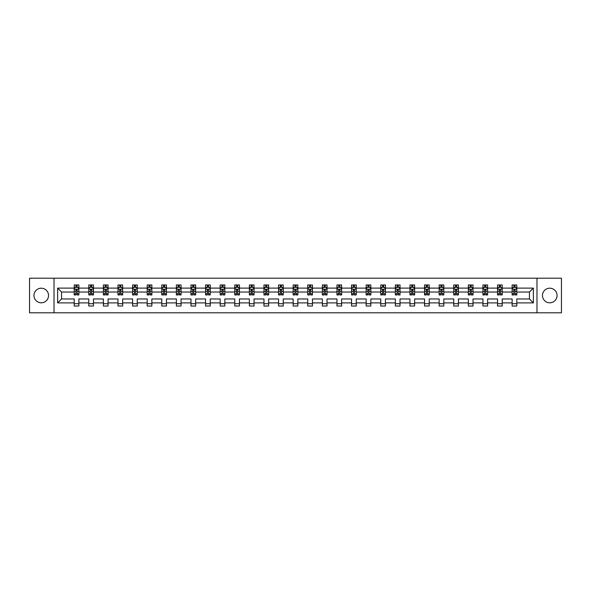 <?xml version="1.0" encoding="UTF-8"?>
<svg xmlns="http://www.w3.org/2000/svg" width="591" height="591" viewBox="0 0 591 591"><rect width="100%" height="100%" fill="white"/><g stroke="black" fill="none" stroke-linecap="round" stroke-linejoin="round"><path stroke-width="0.89" d="M549.756 288.201A7.299 7.299 0 0 0 542.457 295.5A7.299 7.299 0 0 0 549.756 302.799A7.299 7.299 0 0 0 557.054 295.5A7.299 7.299 0 0 0 549.756 288.201M41.244 288.201A7.299 7.299 0 0 0 33.946 295.5A7.299 7.299 0 0 0 41.244 302.799A7.299 7.299 0 0 0 48.543 295.5A7.299 7.299 0 0 0 41.244 288.201M536.983 312.809L561.45 312.809L561.45 278.191L536.983 278.191L536.983 312.809L54.017 312.809L54.017 278.191L29.55 278.191L29.55 312.809L54.017 312.809M516.815 302.895L516.815 298.965L529.447 298.965L533.378 302.895L516.815 302.895L516.815 306.027L512.131 306.027L512.131 302.895L502.217 302.895L502.217 306.027L497.533 306.027L497.533 302.895L487.619 302.895L487.619 306.027L482.936 306.027L482.936 302.895L473.022 302.895L473.022 306.027L468.338 306.027L468.338 302.895L458.417 302.895L458.417 306.027L453.74 306.027L453.74 302.895L443.819 302.895L443.819 306.027L439.143 306.027L439.143 302.895L429.221 302.895L429.221 306.027L424.545 306.027L424.545 302.895L414.623 302.895L414.623 306.027L409.947 306.027L409.947 302.895L400.026 302.895L400.026 306.027L395.349 306.027L395.349 302.895L385.428 302.895L385.428 306.027L380.752 306.027L380.752 302.895L370.83 302.895L370.83 306.027L366.154 306.027L366.154 302.895L356.233 302.895L356.233 306.027L351.556 306.027L351.556 302.895L341.635 302.895L341.635 306.027L336.959 306.027L336.959 302.895L327.037 302.895L327.037 306.027L322.354 306.027L322.354 302.895L312.44 302.895L312.44 306.027L307.756 306.027L307.756 302.895L297.842 302.895L297.842 306.027L293.158 306.027L293.158 302.895L283.244 302.895L283.244 306.027L278.56 306.027L278.56 302.895L268.646 302.895L268.646 306.027L263.963 306.027L263.963 302.895L254.041 302.895L254.041 306.027L249.365 306.027L249.365 302.895L239.444 302.895L239.444 306.027L234.767 306.027L234.767 302.895L224.846 302.895L224.846 306.027L220.17 306.027L220.17 302.895L210.248 302.895L210.248 306.027L205.572 306.027L205.572 302.895L195.651 302.895L195.651 306.027L190.974 306.027L190.974 302.895L181.053 302.895L181.053 306.027L176.377 306.027L176.377 302.895L166.455 302.895L166.455 306.027L161.779 306.027L161.779 302.895L151.857 302.895L151.857 306.027L147.181 306.027L147.181 302.895L137.26 302.895L137.26 306.027L132.583 306.027L132.583 302.895L122.662 302.895L122.662 306.027L117.978 306.027L117.978 302.895L108.064 302.895L108.064 306.027L103.381 306.027L103.381 302.895L93.467 302.895L93.467 306.027L88.783 306.027L88.783 302.895L78.869 302.895L78.869 306.027L74.185 306.027L74.185 302.895L57.623 302.895L57.623 288.105L74.185 288.105L74.185 284.973L78.869 284.973L78.869 288.105L88.783 288.105L88.783 284.973L93.467 284.973L93.467 288.105L103.381 288.105L103.381 284.973L108.064 284.973L108.064 288.105L117.978 288.105L117.978 284.973L122.662 284.973L122.662 288.105L132.583 288.105L132.583 284.973L137.26 284.973L137.26 288.105L147.181 288.105L147.181 284.973L151.857 284.973L151.857 288.105L161.779 288.105L161.779 284.973L166.455 284.973L166.455 288.105L176.377 288.105L176.377 284.973L181.053 284.973L181.053 288.105L190.974 288.105L190.974 284.973L195.651 284.973L195.651 288.105L205.572 288.105L205.572 284.973L210.248 284.973L210.248 288.105L220.17 288.105L220.17 284.973L224.846 284.973L224.846 288.105L234.767 288.105L234.767 284.973L239.444 284.973L239.444 288.105L249.365 288.105L249.365 284.973L254.041 284.973L254.041 288.105L263.963 288.105L263.963 284.973L268.646 284.973L268.646 288.105L278.56 288.105L278.56 284.973L283.244 284.973L283.244 288.105L293.158 288.105L293.158 284.973L297.842 284.973L297.842 288.105L307.756 288.105L307.756 284.973L312.44 284.973L312.44 288.105L322.354 288.105L322.354 284.973L327.037 284.973L327.037 288.105L336.959 288.105L336.959 284.973L341.635 284.973L341.635 288.105L351.556 288.105L351.556 284.973L356.233 284.973L356.233 288.105L366.154 288.105L366.154 284.973L370.83 284.973L370.83 288.105L380.752 288.105L380.752 284.973L385.428 284.973L385.428 288.105L395.349 288.105L395.349 284.973L400.026 284.973L400.026 288.105L409.947 288.105L409.947 284.973L414.623 284.973L414.623 288.105L424.545 288.105L424.545 284.973L429.221 284.973L429.221 288.105L439.143 288.105L439.143 284.973L443.819 284.973L443.819 288.105L453.74 288.105L453.74 284.973L458.417 284.973L458.417 288.105L468.338 288.105L468.338 284.973L473.022 284.973L473.022 288.105L482.936 288.105L482.936 284.973L487.619 284.973L487.619 288.105L497.533 288.105L497.533 284.973L502.217 284.973L502.217 288.105L512.131 288.105L512.131 284.973L516.815 284.973L516.815 288.105L533.378 288.105L533.378 302.895M536.983 278.191L54.017 278.191M512.131 288.105L512.131 292.035L502.217 292.035L502.217 288.105M502.217 302.895L502.217 298.965L512.131 298.965L512.131 302.895M497.533 288.105L497.533 292.035L487.619 292.035L487.619 288.105M487.619 302.895L487.619 298.965L497.533 298.965L497.533 302.895M482.936 288.105L482.936 292.035L473.022 292.035L473.022 288.105M473.022 302.895L473.022 298.965L482.936 298.965L482.936 302.895M468.338 288.105L468.338 292.035L458.417 292.035L458.417 288.105M458.417 302.895L458.417 298.965L468.338 298.965L468.338 302.895M453.74 288.105L453.74 292.035L443.819 292.035L443.819 288.105M443.819 302.895L443.819 298.965L453.74 298.965L453.74 302.895M439.143 288.105L439.143 292.035L429.221 292.035L429.221 288.105M429.221 302.895L429.221 298.965L439.143 298.965L439.143 302.895M424.545 288.105L424.545 292.035L414.623 292.035L414.623 288.105M414.623 302.895L414.623 298.965L424.545 298.965L424.545 302.895M409.947 288.105L409.947 292.035L400.026 292.035L400.026 288.105M400.026 302.895L400.026 298.965L409.947 298.965L409.947 302.895M395.349 288.105L395.349 292.035L385.428 292.035L385.428 288.105M385.428 302.895L385.428 298.965L395.349 298.965L395.349 302.895M380.752 288.105L380.752 292.035L370.83 292.035L370.83 288.105M370.83 302.895L370.83 298.965L380.752 298.965L380.752 302.895M366.154 288.105L366.154 292.035L356.233 292.035L356.233 288.105M356.233 302.895L356.233 298.965L366.154 298.965L366.154 302.895M351.556 288.105L351.556 292.035L341.635 292.035L341.635 288.105M341.635 302.895L341.635 298.965L351.556 298.965L351.556 302.895M336.959 288.105L336.959 292.035L327.037 292.035L327.037 288.105M327.037 302.895L327.037 298.965L336.959 298.965L336.959 302.895M322.354 288.105L322.354 292.035L312.44 292.035L312.44 288.105M312.44 302.895L312.44 298.965L322.354 298.965L322.354 302.895M307.756 288.105L307.756 292.035L297.842 292.035L297.842 288.105M297.842 302.895L297.842 298.965L307.756 298.965L307.756 302.895M293.158 288.105L293.158 292.035L283.244 292.035L283.244 288.105M283.244 302.895L283.244 298.965L293.158 298.965L293.158 302.895M278.56 288.105L278.56 292.035L268.646 292.035L268.646 288.105M268.646 302.895L268.646 298.965L278.56 298.965L278.56 302.895M263.963 288.105L263.963 292.035L254.041 292.035L254.041 288.105M254.041 302.895L254.041 298.965L263.963 298.965L263.963 302.895M249.365 288.105L249.365 292.035L239.444 292.035L239.444 288.105M239.444 302.895L239.444 298.965L249.365 298.965L249.365 302.895M234.767 288.105L234.767 292.035L224.846 292.035L224.846 288.105M224.846 302.895L224.846 298.965L234.767 298.965L234.767 302.895M220.17 288.105L220.17 292.035L210.248 292.035L210.248 288.105M210.248 302.895L210.248 298.965L220.17 298.965L220.17 302.895M205.572 288.105L205.572 292.035L195.651 292.035L195.651 288.105M195.651 302.895L195.651 298.965L205.572 298.965L205.572 302.895M190.974 288.105L190.974 292.035L181.053 292.035L181.053 288.105M181.053 302.895L181.053 298.965L190.974 298.965L190.974 302.895M176.377 288.105L176.377 292.035L166.455 292.035L166.455 288.105M166.455 302.895L166.455 298.965L176.377 298.965L176.377 302.895M161.779 288.105L161.779 292.035L151.857 292.035L151.857 288.105M151.857 302.895L151.857 298.965L161.779 298.965L161.779 302.895M147.181 288.105L147.181 292.035L137.26 292.035L137.26 288.105M137.26 302.895L137.26 298.965L147.181 298.965L147.181 302.895M132.583 288.105L132.583 292.035L122.662 292.035L122.662 288.105M122.662 302.895L122.662 298.965L132.583 298.965L132.583 302.895M117.978 288.105L117.978 292.035L108.064 292.035L108.064 288.105M108.064 302.895L108.064 298.965L117.978 298.965L117.978 302.895M103.381 288.105L103.381 292.035L93.467 292.035L93.467 288.105M93.467 302.895L93.467 298.965L103.381 298.965L103.381 302.895M88.783 288.105L88.783 292.035L78.869 292.035L78.869 288.105M78.869 302.895L78.869 298.965L88.783 298.965L88.783 302.895M74.185 288.105L74.185 292.035L61.553 292.035L61.553 298.965L74.185 298.965L74.185 302.895M57.623 288.105L61.553 292.035M529.447 298.965L529.447 292.035L516.815 292.035L516.815 288.105M513.911 287.315L515.034 287.315M499.314 287.315L500.437 287.315M484.716 287.315L485.839 287.315M470.118 287.315L471.241 287.315M455.521 287.315L456.644 287.315M440.923 287.315L442.046 287.315M426.325 287.315L427.448 287.315M411.728 287.315L412.85 287.315M397.13 287.315L398.253 287.315M382.525 287.315L383.648 287.315M367.927 287.315L369.05 287.315M353.329 287.315L354.452 287.315M338.732 287.315L339.855 287.315M324.134 287.315L325.257 287.315M309.536 287.315L310.659 287.315M294.939 287.315L296.061 287.315M280.341 287.315L281.464 287.315M265.743 287.315L266.866 287.315M251.145 287.315L252.268 287.315M236.548 287.315L237.671 287.315M221.95 287.315L223.073 287.315M207.352 287.315L208.475 287.315M192.747 287.315L193.87 287.315M178.15 287.315L179.272 287.315M163.552 287.315L164.675 287.315M148.954 287.315L150.077 287.315M134.356 287.315L135.479 287.315M119.759 287.315L120.882 287.315M105.161 287.315L106.284 287.315M90.563 287.315L91.686 287.315M75.966 287.315L77.089 287.315M74.185 303.685L78.869 303.685M88.783 303.685L93.467 303.685M103.381 303.685L108.064 303.685M117.978 303.685L122.662 303.685M132.583 303.685L137.26 303.685M147.181 303.685L151.857 303.685M161.779 303.685L166.455 303.685M176.377 303.685L181.053 303.685M190.974 303.685L195.651 303.685M205.572 303.685L210.248 303.685M220.17 303.685L224.846 303.685M234.767 303.685L239.444 303.685M249.365 303.685L254.041 303.685M263.963 303.685L268.646 303.685M278.56 303.685L283.244 303.685M293.158 303.685L297.842 303.685M307.756 303.685L312.44 303.685M322.354 303.685L327.037 303.685M336.959 303.685L341.635 303.685M351.556 303.685L356.233 303.685M366.154 303.685L370.83 303.685M380.752 303.685L385.428 303.685M395.349 303.685L400.026 303.685M409.947 303.685L414.623 303.685M424.545 303.685L429.221 303.685M439.143 303.685L443.819 303.685M453.74 303.685L458.417 303.685M468.338 303.685L473.022 303.685M482.936 303.685L487.619 303.685M497.533 303.685L502.217 303.685M512.131 303.685L516.815 303.685M61.553 298.965L57.623 302.895M533.378 288.105L529.447 292.035M77.089 286.192L75.966 286.192M75.064 287.47L74.185 287.47L74.185 284.973L75.966 284.973L74.185 284.973M74.185 293.764L74.185 294.939L75.966 294.939L75.966 293.764L74.185 293.764L74.185 292.035M78.869 292.035L78.869 294.939L77.089 294.939L77.089 289.93L75.966 289.93L75.966 293.764M77.99 287.47L78.869 287.47L78.869 284.973L77.089 284.973L78.869 284.973M78.869 289.228L77.931 287.359L75.123 287.359L74.185 289.228M75.966 287.359L75.966 284.973M77.089 284.973L77.089 287.359M91.686 286.192L90.563 286.192M89.662 287.47L88.783 287.47L88.783 284.973L90.563 284.973L88.783 284.973M88.783 293.764L88.783 294.939L90.563 294.939L90.563 293.764L88.783 293.764L88.783 292.035M93.467 292.035L93.467 294.939L91.686 294.939L91.686 289.93L90.563 289.93L90.563 293.764M92.588 287.47L93.467 287.47L93.467 284.973L91.686 284.973L93.467 284.973M93.467 289.228L92.528 287.359L89.721 287.359L88.783 289.228M90.563 287.359L90.563 284.973M91.686 284.973L91.686 287.359M106.284 286.192L105.161 286.192M104.26 287.47L103.381 287.47L103.381 284.973L105.161 284.973L103.381 284.973M103.381 293.764L103.381 294.939L105.161 294.939L105.161 293.764L103.381 293.764L103.381 292.035M108.064 292.035L108.064 294.939L106.284 294.939L106.284 289.93L105.161 289.93L105.161 293.764M107.185 287.47L108.064 287.47L108.064 284.973L106.284 284.973L108.064 284.973M108.064 289.228L107.126 287.359L104.319 287.359L103.381 289.228M105.161 287.359L105.161 284.973M106.284 284.973L106.284 287.359M120.882 286.192L119.759 286.192M118.865 287.47L117.978 287.47L117.978 284.973L119.759 284.973L117.978 284.973M117.978 293.764L117.978 294.939L119.759 294.939L119.759 293.764L117.978 293.764L117.978 292.035M122.662 292.035L122.662 294.939L120.882 294.939L120.882 289.93L119.759 289.93L119.759 293.764M121.783 287.47L122.662 287.47L122.662 284.973L120.882 284.973L122.662 284.973M122.662 289.228L121.724 287.359L118.917 287.359L117.978 289.228M119.759 287.359L119.759 284.973M120.882 284.973L120.882 287.359M135.479 286.192L134.356 286.192M133.463 287.47L132.583 287.47L132.583 284.973L134.356 284.973L132.583 284.973M132.583 293.764L132.583 294.939L134.356 294.939L134.356 293.764L132.583 293.764L132.583 292.035M137.26 292.035L137.26 294.939L135.479 294.939L135.479 289.93L134.356 289.93L134.356 293.764M136.381 287.47L137.26 287.47L137.26 284.973L135.479 284.973L137.26 284.973M137.26 289.228L136.322 287.359L133.514 287.359L132.583 289.228M134.356 287.359L134.356 284.973M135.479 284.973L135.479 287.359M150.077 286.192L148.954 286.192M148.06 287.47L147.181 287.47L147.181 284.973L148.954 284.973L147.181 284.973M147.181 293.764L147.181 294.939L148.954 294.939L148.954 293.764L147.181 293.764L147.181 292.035M151.857 292.035L151.857 294.939L150.077 294.939L150.077 289.93L148.954 289.93L148.954 293.764M150.978 287.47L151.857 287.47L151.857 284.973L150.077 284.973L151.857 284.973M151.857 289.228L150.919 287.359L148.112 287.359L147.181 289.228M148.954 287.359L148.954 284.973M150.077 284.973L150.077 287.359M164.675 286.192L163.552 286.192M162.658 287.47L161.779 287.47L161.779 284.973L163.552 284.973L161.779 284.973M161.779 293.764L161.779 294.939L163.552 294.939L163.552 293.764L161.779 293.764L161.779 292.035M166.455 292.035L166.455 294.939L164.675 294.939L164.675 289.93L163.552 289.93L163.552 293.764M165.576 287.47L166.455 287.47L166.455 284.973L164.675 284.973L166.455 284.973M166.455 289.228L165.517 287.359L162.71 287.359L161.779 289.228M163.552 287.359L163.552 284.973M164.675 284.973L164.675 287.359M179.272 286.192L178.15 286.192M177.256 287.47L176.377 287.47L176.377 284.973L178.15 284.973L176.377 284.973M176.377 293.764L176.377 294.939L178.15 294.939L178.15 293.764L176.377 293.764L176.377 292.035M181.053 292.035L181.053 294.939L179.272 294.939L179.272 289.93L178.15 289.93L178.15 293.764M180.174 287.47L181.053 287.47L181.053 284.973L179.272 284.973L181.053 284.973M181.053 289.228L180.115 287.359L177.307 287.359L176.377 289.228M178.15 287.359L178.15 284.973M179.272 284.973L179.272 287.359M193.87 286.192L192.747 286.192M191.853 287.47L190.974 287.47L190.974 284.973L192.747 284.973L190.974 284.973M190.974 293.764L190.974 294.939L192.747 294.939L192.747 293.764L190.974 293.764L190.974 292.035M195.651 292.035L195.651 294.939L193.87 294.939L193.87 289.93L192.747 289.93L192.747 293.764M194.771 287.47L195.651 287.47L195.651 284.973L193.87 284.973L195.651 284.973M195.651 289.228L194.712 287.359L191.905 287.359L190.974 289.228M192.747 287.359L192.747 284.973M193.87 284.973L193.87 287.359M208.475 286.192L207.352 286.192M206.451 287.47L205.572 287.47L205.572 284.973L207.352 284.973L205.572 284.973M205.572 293.764L205.572 294.939L207.352 294.939L207.352 293.764L205.572 293.764L205.572 292.035M210.248 292.035L210.248 294.939L208.475 294.939L208.475 289.93L207.352 289.93L207.352 293.764M209.369 287.47L210.248 287.47L210.248 284.973L208.475 284.973L210.248 284.973M210.248 289.228L209.317 287.359L206.51 287.359L205.572 289.228M207.352 287.359L207.352 284.973M208.475 284.973L208.475 287.359M223.073 286.192L221.95 286.192M221.049 287.47L220.17 287.47L220.17 284.973L221.95 284.973L220.17 284.973M220.17 293.764L220.17 294.939L221.95 294.939L221.95 293.764L220.17 293.764L220.17 292.035M224.846 292.035L224.846 294.939L223.073 294.939L223.073 289.93L221.95 289.93L221.95 293.764M223.967 287.47L224.846 287.47L224.846 284.973L223.073 284.973L224.846 284.973M224.846 289.228L223.915 287.359L221.108 287.359L220.17 289.228M221.95 287.359L221.95 284.973M223.073 284.973L223.073 287.359M237.671 286.192L236.548 286.192M235.646 287.47L234.767 287.47L234.767 284.973L236.548 284.973L234.767 284.973M234.767 293.764L234.767 294.939L236.548 294.939L236.548 293.764L234.767 293.764L234.767 292.035M239.444 292.035L239.444 294.939L237.671 294.939L237.671 289.93L236.548 289.93L236.548 293.764M238.565 287.47L239.444 287.47L239.444 284.973L237.671 284.973L239.444 284.973M239.444 289.228L238.513 287.359L235.706 287.359L234.767 289.228M236.548 287.359L236.548 284.973M237.671 284.973L237.671 287.359M252.268 286.192L251.145 286.192M250.244 287.47L249.365 287.47L249.365 284.973L251.145 284.973L249.365 284.973M249.365 293.764L249.365 294.939L251.145 294.939L251.145 293.764L249.365 293.764L249.365 292.035M254.041 292.035L254.041 294.939L252.268 294.939L252.268 289.93L251.145 289.93L251.145 293.764M253.162 287.47L254.041 287.47L254.041 284.973L252.268 284.973L254.041 284.973M254.041 289.228L253.111 287.359L250.303 287.359L249.365 289.228M251.145 287.359L251.145 284.973M252.268 284.973L252.268 287.359M266.866 286.192L265.743 286.192M264.842 287.47L263.963 287.47L263.963 284.973L265.743 284.973L263.963 284.973M263.963 293.764L263.963 294.939L265.743 294.939L265.743 293.764L263.963 293.764L263.963 292.035M268.646 292.035L268.646 294.939L266.866 294.939L266.866 289.93L265.743 289.93L265.743 293.764M267.76 287.47L268.646 287.47L268.646 284.973L266.866 284.973L268.646 284.973M268.646 289.228L267.708 287.359L264.901 287.359L263.963 289.228M265.743 287.359L265.743 284.973M266.866 284.973L266.866 287.359M281.464 286.192L280.341 286.192M279.44 287.47L278.56 287.47L278.56 284.973L280.341 284.973L278.56 284.973M278.56 293.764L278.56 294.939L280.341 294.939L280.341 293.764L278.56 293.764L278.56 292.035M283.244 292.035L283.244 294.939L281.464 294.939L281.464 289.93L280.341 289.93L280.341 293.764M282.365 287.47L283.244 287.47L283.244 284.973L281.464 284.973L283.244 284.973M283.244 289.228L282.306 287.359L279.499 287.359L278.56 289.228M280.341 287.359L280.341 284.973M281.464 284.973L281.464 287.359M296.061 286.192L294.939 286.192M294.037 287.47L293.158 287.47L293.158 284.973L294.939 284.973L293.158 284.973M293.158 293.764L293.158 294.939L294.939 294.939L294.939 293.764L293.158 293.764L293.158 292.035M297.842 292.035L297.842 294.939L296.061 294.939L296.061 289.93L294.939 289.93L294.939 293.764M296.963 287.47L297.842 287.47L297.842 284.973L296.061 284.973L297.842 284.973M297.842 289.228L296.904 287.359L294.096 287.359L293.158 289.228M294.939 287.359L294.939 284.973M296.061 284.973L296.061 287.359M310.659 286.192L309.536 286.192M308.635 287.47L307.756 287.47L307.756 284.973L309.536 284.973L307.756 284.973M307.756 293.764L307.756 294.939L309.536 294.939L309.536 293.764L307.756 293.764L307.756 292.035M312.44 292.035L312.44 294.939L310.659 294.939L310.659 289.93L309.536 289.93L309.536 293.764M311.56 287.47L312.44 287.47L312.44 284.973L310.659 284.973L312.44 284.973M312.44 289.228L311.501 287.359L308.694 287.359L307.756 289.228M309.536 287.359L309.536 284.973M310.659 284.973L310.659 287.359M325.257 286.192L324.134 286.192M323.24 287.47L322.354 287.47L322.354 284.973L324.134 284.973L322.354 284.973M322.354 293.764L322.354 294.939L324.134 294.939L324.134 293.764L322.354 293.764L322.354 292.035M327.037 292.035L327.037 294.939L325.257 294.939L325.257 289.93L324.134 289.93L324.134 293.764M326.158 287.47L327.037 287.47L327.037 284.973L325.257 284.973L327.037 284.973M327.037 289.228L326.099 287.359L323.292 287.359L322.354 289.228M324.134 287.359L324.134 284.973M325.257 284.973L325.257 287.359M339.855 286.192L338.732 286.192M337.838 287.47L336.959 287.47L336.959 284.973L338.732 284.973L336.959 284.973M336.959 293.764L336.959 294.939L338.732 294.939L338.732 293.764L336.959 293.764L336.959 292.035M341.635 292.035L341.635 294.939L339.855 294.939L339.855 289.93L338.732 289.93L338.732 293.764M340.756 287.47L341.635 287.47L341.635 284.973L339.855 284.973L341.635 284.973M341.635 289.228L340.697 287.359L337.889 287.359L336.959 289.228M338.732 287.359L338.732 284.973M339.855 284.973L339.855 287.359M354.452 286.192L353.329 286.192M352.435 287.47L351.556 287.47L351.556 284.973L353.329 284.973L351.556 284.973M351.556 293.764L351.556 294.939L353.329 294.939L353.329 293.764L351.556 293.764L351.556 292.035M356.233 292.035L356.233 294.939L354.452 294.939L354.452 289.93L353.329 289.93L353.329 293.764M355.354 287.47L356.233 287.47L356.233 284.973L354.452 284.973L356.233 284.973M356.233 289.228L355.294 287.359L352.487 287.359L351.556 289.228M353.329 287.359L353.329 284.973M354.452 284.973L354.452 287.359M369.05 286.192L367.927 286.192M367.033 287.47L366.154 287.47L366.154 284.973L367.927 284.973L366.154 284.973M366.154 293.764L366.154 294.939L367.927 294.939L367.927 293.764L366.154 293.764L366.154 292.035M370.83 292.035L370.83 294.939L369.05 294.939L369.05 289.93L367.927 289.93L367.927 293.764M369.951 287.47L370.83 287.47L370.83 284.973L369.05 284.973L370.83 284.973M370.83 289.228L369.892 287.359L367.085 287.359L366.154 289.228M367.927 287.359L367.927 284.973M369.05 284.973L369.05 287.359M383.648 286.192L382.525 286.192M381.631 287.47L380.752 287.47L380.752 284.973L382.525 284.973L380.752 284.973M380.752 293.764L380.752 294.939L382.525 294.939L382.525 293.764L380.752 293.764L380.752 292.035M385.428 292.035L385.428 294.939L383.648 294.939L383.648 289.93L382.525 289.93L382.525 293.764M384.549 287.47L385.428 287.47L385.428 284.973L383.648 284.973L385.428 284.973M385.428 289.228L384.49 287.359L381.683 287.359L380.752 289.228M382.525 287.359L382.525 284.973M383.648 284.973L383.648 287.359M398.253 286.192L397.13 286.192M396.229 287.47L395.349 287.47L395.349 284.973L397.13 284.973L395.349 284.973M395.349 293.764L395.349 294.939L397.13 294.939L397.13 293.764L395.349 293.764L395.349 292.035M400.026 292.035L400.026 294.939L398.253 294.939L398.253 289.93L397.13 289.93L397.13 293.764M399.147 287.47L400.026 287.47L400.026 284.973L398.253 284.973L400.026 284.973M400.026 289.228L399.095 287.359L396.288 287.359L395.349 289.228M397.13 287.359L397.13 284.973M398.253 284.973L398.253 287.359M412.85 286.192L411.728 286.192M410.826 287.47L409.947 287.47L409.947 284.973L411.728 284.973L409.947 284.973M409.947 293.764L409.947 294.939L411.728 294.939L411.728 293.764L409.947 293.764L409.947 292.035M414.623 292.035L414.623 294.939L412.85 294.939L412.85 289.93L411.728 289.93L411.728 293.764M413.744 287.47L414.623 287.47L414.623 284.973L412.85 284.973L414.623 284.973M414.623 289.228L413.693 287.359L410.885 287.359L409.947 289.228M411.728 287.359L411.728 284.973M412.85 284.973L412.85 287.359M427.448 286.192L426.325 286.192M425.424 287.47L424.545 287.47L424.545 284.973L426.325 284.973L424.545 284.973M424.545 293.764L424.545 294.939L426.325 294.939L426.325 293.764L424.545 293.764L424.545 292.035M429.221 292.035L429.221 294.939L427.448 294.939L427.448 289.93L426.325 289.93L426.325 293.764M428.342 287.47L429.221 287.47L429.221 284.973L427.448 284.973L429.221 284.973M429.221 289.228L428.29 287.359L425.483 287.359L424.545 289.228M426.325 287.359L426.325 284.973M427.448 284.973L427.448 287.359M442.046 286.192L440.923 286.192M440.022 287.47L439.143 287.47L439.143 284.973L440.923 284.973L439.143 284.973M439.143 293.764L439.143 294.939L440.923 294.939L440.923 293.764L439.143 293.764L439.143 292.035M443.819 292.035L443.819 294.939L442.046 294.939L442.046 289.93L440.923 289.93L440.923 293.764M442.94 287.47L443.819 287.47L443.819 284.973L442.046 284.973L443.819 284.973M443.819 289.228L442.888 287.359L440.081 287.359L439.143 289.228M440.923 287.359L440.923 284.973M442.046 284.973L442.046 287.359M456.644 286.192L455.521 286.192M454.619 287.47L453.74 287.47L453.74 284.973L455.521 284.973L453.74 284.973M453.74 293.764L453.74 294.939L455.521 294.939L455.521 293.764L453.74 293.764L453.74 292.035M458.417 292.035L458.417 294.939L456.644 294.939L456.644 289.93L455.521 289.93L455.521 293.764M457.537 287.47L458.417 287.47L458.417 284.973L456.644 284.973L458.417 284.973M458.417 289.228L457.486 287.359L454.678 287.359L453.74 289.228M455.521 287.359L455.521 284.973M456.644 284.973L456.644 287.359M471.241 286.192L470.118 286.192M469.217 287.47L468.338 287.47L468.338 284.973L470.118 284.973L468.338 284.973M468.338 293.764L468.338 294.939L470.118 294.939L470.118 293.764L468.338 293.764L468.338 292.035M473.022 292.035L473.022 294.939L471.241 294.939L471.241 289.93L470.118 289.93L470.118 293.764M472.135 287.47L473.022 287.47L473.022 284.973L471.241 284.973L473.022 284.973M473.022 289.228L472.083 287.359L469.276 287.359L468.338 289.228M470.118 287.359L470.118 284.973M471.241 284.973L471.241 287.359M485.839 286.192L484.716 286.192M483.815 287.47L482.936 287.47L482.936 284.973L484.716 284.973L482.936 284.973M482.936 293.764L482.936 294.939L484.716 294.939L484.716 293.764L482.936 293.764L482.936 292.035M487.619 292.035L487.619 294.939L485.839 294.939L485.839 289.93L484.716 289.93L484.716 293.764M486.74 287.47L487.619 287.47L487.619 284.973L485.839 284.973L487.619 284.973M487.619 289.228L486.681 287.359L483.874 287.359L482.936 289.228M484.716 287.359L484.716 284.973M485.839 284.973L485.839 287.359M500.437 286.192L499.314 286.192M498.412 287.47L497.533 287.47L497.533 284.973L499.314 284.973L497.533 284.973M497.533 293.764L497.533 294.939L499.314 294.939L499.314 293.764L497.533 293.764L497.533 292.035M502.217 292.035L502.217 294.939L500.437 294.939L500.437 289.93L499.314 289.93L499.314 293.764M501.338 287.47L502.217 287.47L502.217 284.973L500.437 284.973L502.217 284.973M502.217 289.228L501.279 287.359L498.472 287.359L497.533 289.228M499.314 287.359L499.314 284.973M500.437 284.973L500.437 287.359M515.034 286.192L513.911 286.192M513.01 287.47L512.131 287.47L512.131 284.973L513.911 284.973L512.131 284.973M512.131 293.764L512.131 294.939L513.911 294.939L513.911 293.764L512.131 293.764L512.131 292.035M516.815 292.035L516.815 294.939L515.034 294.939L515.034 289.93L513.911 289.93L513.911 293.764M515.936 287.47L516.815 287.47L516.815 284.973L515.034 284.973L516.815 284.973M516.815 289.228L515.877 287.359L513.069 287.359L512.131 289.228M513.911 287.359L513.911 284.973M515.034 284.973L515.034 287.359M78.839 289.184L74.207 289.184M78.869 293.764L77.089 293.764M75.966 291.26L74.185 291.26M78.869 291.26L77.089 291.26M77.089 286.783L75.966 286.783M93.437 289.184L88.805 289.184M93.467 293.764L91.686 293.764M90.563 291.26L88.783 291.26M93.467 291.26L91.686 291.26M91.686 286.783L90.563 286.783M108.042 289.184L103.41 289.184M108.064 293.764L106.284 293.764M105.161 291.26L103.381 291.26M108.064 291.26L106.284 291.26M106.284 286.783L105.161 286.783M122.64 289.184L118.008 289.184M122.662 293.764L120.882 293.764M119.759 291.26L117.978 291.26M122.662 291.26L120.882 291.26M120.882 286.783L119.759 286.783M137.238 289.184L132.606 289.184M137.26 293.764L135.479 293.764M134.356 291.26L132.583 291.26M137.26 291.26L135.479 291.26M135.479 286.783L134.356 286.783M151.835 289.184L147.203 289.184M151.857 293.764L150.077 293.764M148.954 291.26L147.181 291.26M151.857 291.26L150.077 291.26M150.077 286.783L148.954 286.783M166.433 289.184L161.801 289.184M166.455 293.764L164.675 293.764M163.552 291.26L161.779 291.26M166.455 291.26L164.675 291.26M164.675 286.783L163.552 286.783M181.031 289.184L176.399 289.184M181.053 293.764L179.272 293.764M178.15 291.26L176.377 291.26M181.053 291.26L179.272 291.26M179.272 286.783L178.15 286.783M195.628 289.184L190.996 289.184M195.651 293.764L193.87 293.764M192.747 291.26L190.974 291.26M195.651 291.26L193.87 291.26M193.87 286.783L192.747 286.783M210.226 289.184L205.594 289.184M210.248 293.764L208.475 293.764M207.352 291.26L205.572 291.26M210.248 291.26L208.475 291.26M208.475 286.783L207.352 286.783M224.824 289.184L220.192 289.184M224.846 293.764L223.073 293.764M221.95 291.26L220.17 291.26M224.846 291.26L223.073 291.26M223.073 286.783L221.95 286.783M239.421 289.184L234.79 289.184M239.444 293.764L237.671 293.764M236.548 291.26L234.767 291.26M239.444 291.26L237.671 291.26M237.671 286.783L236.548 286.783M254.019 289.184L249.387 289.184M254.041 293.764L252.268 293.764M251.145 291.26L249.365 291.26M254.041 291.26L252.268 291.26M252.268 286.783L251.145 286.783M268.617 289.184L263.985 289.184M268.646 293.764L266.866 293.764M265.743 291.26L263.963 291.26M268.646 291.26L266.866 291.26M266.866 286.783L265.743 286.783M283.215 289.184L278.583 289.184M283.244 293.764L281.464 293.764M280.341 291.26L278.56 291.26M283.244 291.26L281.464 291.26M281.464 286.783L280.341 286.783M297.82 289.184L293.18 289.184M297.842 293.764L296.061 293.764M294.939 291.26L293.158 291.26M297.842 291.26L296.061 291.26M296.061 286.783L294.939 286.783M312.417 289.184L307.785 289.184M312.44 293.764L310.659 293.764M309.536 291.26L307.756 291.26M312.44 291.26L310.659 291.26M310.659 286.783L309.536 286.783M327.015 289.184L322.383 289.184M327.037 293.764L325.257 293.764M324.134 291.26L322.354 291.26M327.037 291.26L325.257 291.26M325.257 286.783L324.134 286.783M341.613 289.184L336.981 289.184M341.635 293.764L339.855 293.764M338.732 291.26L336.959 291.26M341.635 291.26L339.855 291.26M339.855 286.783L338.732 286.783M356.21 289.184L351.579 289.184M356.233 293.764L354.452 293.764M353.329 291.26L351.556 291.26M356.233 291.26L354.452 291.26M354.452 286.783L353.329 286.783M370.808 289.184L366.176 289.184M370.83 293.764L369.05 293.764M367.927 291.26L366.154 291.26M370.83 291.26L369.05 291.26M369.05 286.783L367.927 286.783M385.406 289.184L380.774 289.184M385.428 293.764L383.648 293.764M382.525 291.26L380.752 291.26M385.428 291.26L383.648 291.26M383.648 286.783L382.525 286.783M400.004 289.184L395.372 289.184M400.026 293.764L398.253 293.764M397.13 291.26L395.349 291.26M400.026 291.26L398.253 291.26M398.253 286.783L397.13 286.783M414.601 289.184L409.969 289.184M414.623 293.764L412.85 293.764M411.728 291.26L409.947 291.26M414.623 291.26L412.85 291.26M412.85 286.783L411.728 286.783M429.199 289.184L424.567 289.184M429.221 293.764L427.448 293.764M426.325 291.26L424.545 291.26M429.221 291.26L427.448 291.26M427.448 286.783L426.325 286.783M443.797 289.184L439.165 289.184M443.819 293.764L442.046 293.764M440.923 291.26L439.143 291.26M443.819 291.26L442.046 291.26M442.046 286.783L440.923 286.783M458.394 289.184L453.762 289.184M458.417 293.764L456.644 293.764M455.521 291.26L453.74 291.26M458.417 291.26L456.644 291.26M456.644 286.783L455.521 286.783M472.992 289.184L468.36 289.184M473.022 293.764L471.241 293.764M470.118 291.26L468.338 291.26M473.022 291.26L471.241 291.26M471.241 286.783L470.118 286.783M487.59 289.184L482.958 289.184M487.619 293.764L485.839 293.764M484.716 291.26L482.936 291.26M487.619 291.26L485.839 291.26M485.839 286.783L484.716 286.783M502.195 289.184L497.563 289.184M502.217 293.764L500.437 293.764M499.314 291.26L497.533 291.26M502.217 291.26L500.437 291.26M500.437 286.783L499.314 286.783M516.793 289.184L512.161 289.184M516.815 293.764L515.034 293.764M513.911 291.26L512.131 291.26M516.815 291.26L515.034 291.26M515.034 286.783L513.911 286.783"/></g></svg>
